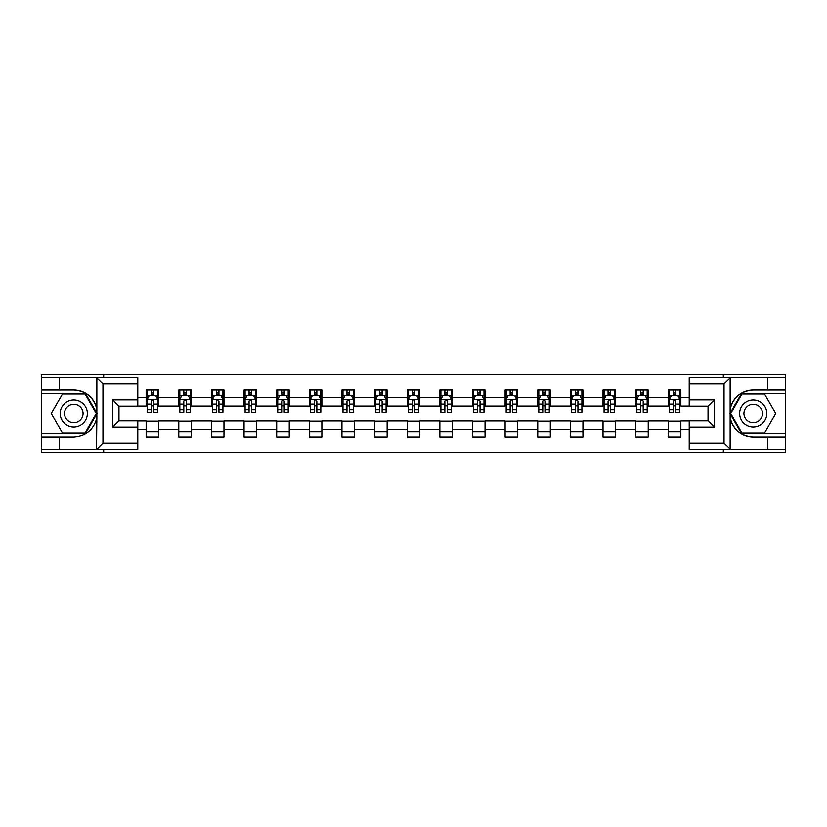 <?xml version="1.0" encoding="UTF-8"?>
<svg xmlns="http://www.w3.org/2000/svg" width="827" height="827" viewBox="0 0 827 827"><rect width="100%" height="100%" fill="white"/><g stroke="black" fill="none" stroke-linecap="round" stroke-linejoin="round"><path stroke-width="1.24" d="M137.789 383.904L102.961 383.904L96.49 377.629L137.789 377.629L137.789 406.078L118.964 406.078L118.964 420.922L137.789 420.922L137.789 449.371L96.49 449.371L96.862 418.059C93.616 429.802 85.925 436.129 73.779 437.038L41.35 437.038L41.35 452.204L785.65 452.204L785.65 393.311L741.571 393.311L729.921 413.5L741.571 433.689L785.65 433.689M753.221 389.962C741.075 390.871 733.384 397.198 730.138 408.941A23.538 23.538 0 0 1 753.221 389.962L785.65 389.962L785.65 374.796L723.315 374.796L723.315 377.629M723.315 374.796L41.35 374.796L41.35 433.689L85.429 433.689L97.079 413.5L85.429 393.311L41.35 393.311M723.315 449.371L723.315 452.204M103.685 452.204L103.685 449.371M103.685 377.629L103.685 374.796M689.211 405.974L680.848 405.974L680.848 389.962L668.299 389.962L668.299 397.601L648.213 397.601L648.213 389.962L635.663 389.962L635.663 397.601L615.577 397.601L615.577 389.962L603.028 389.962L603.028 397.601L582.942 397.601L582.942 389.962L570.392 389.962L570.392 397.601L550.306 397.601L550.306 389.962L537.757 389.962L537.757 397.601L517.681 397.601L517.681 389.962L505.121 389.962L505.121 397.601L485.046 397.601L485.046 389.962L472.496 389.962L472.496 397.601L452.41 397.601L452.41 389.962L439.861 389.962L439.861 397.601L419.775 397.601L419.775 389.962L407.225 389.962L407.225 397.601L387.139 397.601L387.139 389.962L374.59 389.962L374.59 397.601L354.504 397.601L354.504 389.962L341.954 389.962L341.954 397.601L321.879 397.601L321.879 389.962L309.319 389.962L309.319 397.601L289.243 397.601L289.243 389.962L276.694 389.962L276.694 397.601L256.608 397.601L256.608 389.962L244.058 389.962L244.058 397.601L223.972 397.601L223.972 389.962L211.423 389.962L211.423 397.601L191.337 397.601L191.337 389.962L178.787 389.962L178.787 397.601L158.701 397.601L158.701 389.962L146.152 389.962L146.152 397.601L137.789 397.601M680.848 397.601L689.211 397.601M689.211 429.399L680.848 429.399L680.848 437.038L668.299 437.038L668.299 429.399L648.213 429.399L648.213 437.038L635.663 437.038L635.663 429.399L615.577 429.399L615.577 437.038L603.028 437.038L603.028 429.399L582.942 429.399L582.942 437.038L570.392 437.038L570.392 429.399L550.306 429.399L550.306 437.038L537.757 437.038L537.757 429.399L517.681 429.399L517.681 437.038L505.121 437.038L505.121 429.399L485.046 429.399L485.046 437.038L472.496 437.038L472.496 429.399L452.41 429.399L452.41 437.038L439.861 437.038L439.861 429.399L419.775 429.399L419.775 437.038L407.225 437.038L407.225 429.399L387.139 429.399L387.139 437.038L374.59 437.038L374.59 429.399L354.504 429.399L354.504 437.038L341.954 437.038L341.954 429.399L321.879 429.399L321.879 437.038L309.319 437.038L309.319 429.399L289.243 429.399L289.243 437.038L276.694 437.038L276.694 429.399L256.608 429.399L256.608 437.038L244.058 437.038L244.058 429.399L223.972 429.399L223.972 437.038L211.423 437.038L211.423 429.399L191.337 429.399L191.337 437.038L178.787 437.038L178.787 429.399L158.701 429.399L158.701 437.038L146.152 437.038L146.152 429.399L137.789 429.399M668.299 397.601L668.299 405.974L648.213 405.974L648.213 397.601M648.213 429.399L648.213 421.026L668.299 421.026L668.299 429.399M635.663 397.601L635.663 405.974L615.577 405.974L615.577 397.601M615.577 429.399L615.577 421.026L635.663 421.026L635.663 429.399M603.028 397.601L603.028 405.974L582.942 405.974L582.942 397.601M582.942 429.399L582.942 421.026L603.028 421.026L603.028 429.399M570.392 397.601L570.392 405.974L550.306 405.974L550.306 397.601M550.306 429.399L550.306 421.026L570.392 421.026L570.392 429.399M537.757 397.601L537.757 405.974L517.681 405.974L517.681 397.601M517.681 429.399L517.681 421.026L537.757 421.026L537.757 429.399M505.121 397.601L505.121 405.974L485.046 405.974L485.046 397.601M485.046 429.399L485.046 421.026L505.121 421.026L505.121 429.399M472.496 397.601L472.496 405.974L452.41 405.974L452.41 397.601M452.41 429.399L452.41 421.026L472.496 421.026L472.496 429.399M439.861 397.601L439.861 405.974L419.775 405.974L419.775 397.601M419.775 429.399L419.775 421.026L439.861 421.026L439.861 429.399M407.225 397.601L407.225 405.974L387.139 405.974L387.139 397.601M387.139 429.399L387.139 421.026L407.225 421.026L407.225 429.399M374.59 397.601L374.59 405.974L354.504 405.974L354.504 397.601M354.504 429.399L354.504 421.026L374.59 421.026L374.59 429.399M341.954 397.601L341.954 405.974L321.879 405.974L321.879 397.601M321.879 429.399L321.879 421.026L341.954 421.026L341.954 429.399M309.319 397.601L309.319 405.974L289.243 405.974L289.243 397.601M289.243 429.399L289.243 421.026L309.319 421.026L309.319 429.399M276.694 397.601L276.694 405.974L256.608 405.974L256.608 397.601M256.608 429.399L256.608 421.026L276.694 421.026L276.694 429.399M244.058 397.601L244.058 405.974L223.972 405.974L223.972 397.601M223.972 429.399L223.972 421.026L244.058 421.026L244.058 429.399M211.423 397.601L211.423 405.974L191.337 405.974L191.337 397.601M191.337 429.399L191.337 421.026L211.423 421.026L211.423 429.399M178.787 397.601L178.787 405.974L158.701 405.974L158.701 397.601M158.701 429.399L158.701 421.026L178.787 421.026L178.787 429.399M146.152 397.601L146.152 405.974L137.789 405.974M137.789 421.026L146.152 421.026L146.152 429.399M680.848 429.399L680.848 421.026L689.211 421.026M146.152 395.192L147.196 395.192M151.176 395.192L153.688 395.192M157.657 395.192L158.701 395.192M146.152 405.757L147.196 405.757M151.176 405.757L153.688 405.757M157.657 405.757L158.701 405.757M146.152 421.243L158.701 421.243M146.152 431.808L158.701 431.808M178.787 421.243L191.337 421.243M178.787 431.808L191.337 431.808M178.787 395.192L179.831 395.192M183.811 395.192L186.323 395.192M190.293 395.192L191.337 395.192M178.787 405.757L179.831 405.757M183.811 405.757L186.323 405.757M190.293 405.757L191.337 405.757M211.423 421.243L223.972 421.243M211.423 431.808L223.972 431.808M211.423 395.192L212.467 395.192M216.447 395.192L218.948 395.192M222.928 395.192L223.972 395.192M211.423 405.757L212.467 405.757M216.447 405.757L218.948 405.757M222.928 405.757L223.972 405.757M244.058 421.243L256.608 421.243M244.058 431.808L256.608 431.808M244.058 395.192L245.102 395.192M249.072 395.192L251.584 395.192M255.564 395.192L256.608 395.192M244.058 405.757L245.102 405.757M249.072 405.757L251.584 405.757M255.564 405.757L256.608 405.757M276.694 421.243L289.243 421.243M276.694 431.808L289.243 431.808M276.694 395.192L277.738 395.192M281.707 395.192L284.219 395.192M288.199 395.192L289.243 395.192M276.694 405.757L277.738 405.757M281.707 405.757L284.219 405.757M288.199 405.757L289.243 405.757M309.319 421.243L321.879 421.243M309.319 431.808L321.879 431.808M309.319 395.192L310.373 395.192M314.343 395.192L316.855 395.192M320.824 395.192L321.879 395.192M309.319 405.757L310.373 405.757M314.343 405.757L316.855 405.757M320.824 405.757L321.879 405.757M341.954 421.243L354.504 421.243M341.954 431.808L354.504 431.808M341.954 395.192L342.998 395.192M346.978 395.192L349.49 395.192M353.46 395.192L354.504 395.192M341.954 405.757L342.998 405.757M346.978 405.757L349.49 405.757M353.46 405.757L354.504 405.757M374.59 421.243L387.139 421.243M374.59 431.808L387.139 431.808M374.59 395.192L375.634 395.192M379.614 395.192L382.126 395.192M386.095 395.192L387.139 395.192M374.59 405.757L375.634 405.757M379.614 405.757L382.126 405.757M386.095 405.757L387.139 405.757M407.225 421.243L419.775 421.243M407.225 431.808L419.775 431.808M407.225 395.192L408.269 395.192M412.249 395.192L414.751 395.192M418.731 395.192L419.775 395.192M407.225 405.757L408.269 405.757M412.249 405.757L414.751 405.757M418.731 405.757L419.775 405.757M439.861 421.243L452.41 421.243M439.861 431.808L452.41 431.808M439.861 395.192L440.905 395.192M444.874 395.192L447.386 395.192M451.366 395.192L452.41 395.192M439.861 405.757L440.905 405.757M444.874 405.757L447.386 405.757M451.366 405.757L452.41 405.757M472.496 421.243L485.046 421.243M472.496 431.808L485.046 431.808M472.496 395.192L473.54 395.192M477.51 395.192L480.022 395.192M484.002 395.192L485.046 395.192M472.496 405.757L473.54 405.757M477.51 405.757L480.022 405.757M484.002 405.757L485.046 405.757M505.121 421.243L517.681 421.243M505.121 431.808L517.681 431.808M505.121 395.192L506.176 395.192M510.145 395.192L512.657 395.192M516.627 395.192L517.681 395.192M505.121 405.757L506.176 405.757M510.145 405.757L512.657 405.757M516.627 405.757L517.681 405.757M537.757 421.243L550.306 421.243M537.757 431.808L550.306 431.808M537.757 395.192L538.801 395.192M542.781 395.192L545.293 395.192M549.262 395.192L550.306 395.192M537.757 405.757L538.801 405.757M542.781 405.757L545.293 405.757M549.262 405.757L550.306 405.757M570.392 421.243L582.942 421.243M570.392 431.808L582.942 431.808M570.392 395.192L571.436 395.192M575.416 395.192L577.928 395.192M581.898 395.192L582.942 395.192M570.392 405.757L571.436 405.757M575.416 405.757L577.928 405.757M581.898 405.757L582.942 405.757M603.028 421.243L615.577 421.243M603.028 431.808L615.577 431.808M603.028 395.192L604.072 395.192M608.052 395.192L610.553 395.192M614.533 395.192L615.577 395.192M603.028 405.757L604.072 405.757M608.052 405.757L610.553 405.757M614.533 405.757L615.577 405.757M635.663 421.243L648.213 421.243M635.663 431.808L648.213 431.808M635.663 395.192L636.707 395.192M640.677 395.192L643.189 395.192M647.169 395.192L648.213 395.192M635.663 405.757L636.707 405.757M640.677 405.757L643.189 405.757M647.169 405.757L648.213 405.757M668.299 421.243L680.848 421.243M668.299 431.808L680.848 431.808M668.299 395.192L669.343 395.192M673.312 395.192L675.824 395.192M679.804 395.192L680.848 395.192M668.299 405.757L669.343 405.757M673.312 405.757L675.824 405.757M679.804 405.757L680.848 405.757M153.688 392.691L151.176 392.691M157.657 409.623L153.688 409.623L153.688 412.249L157.657 412.249L157.657 399.482L155.569 395.296L149.294 395.296L147.196 399.482L147.196 412.249L151.176 412.249L151.176 409.623L147.196 409.623M147.196 399.482L147.196 389.962M157.657 399.482L157.657 389.962M151.176 395.296L151.176 389.962M153.688 389.962L153.688 395.296M153.688 409.623L153.688 401.054C152.85 399.441 152.013 399.441 151.176 401.054L151.176 409.623M80.57 401.726A13.594 13.594 0 0 0 61.994 406.698A13.594 13.594 0 0 0 66.977 425.274A13.594 13.594 0 0 0 85.553 420.302A13.594 13.594 0 0 0 80.57 401.726M78.431 405.437A9.314 9.314 0 0 0 65.715 408.848A9.314 9.314 0 0 0 69.117 421.563A9.314 9.314 0 0 0 81.832 418.152A9.314 9.314 0 0 0 78.431 405.437M85.067 433.059L62.48 433.059L51.191 413.5L62.48 393.941L85.067 393.941L96.356 413.5L85.067 433.059M760.023 401.726A13.594 13.594 0 0 0 741.447 406.698A13.594 13.594 0 0 0 746.43 425.274A13.594 13.594 0 0 0 765.006 420.302A13.594 13.594 0 0 0 760.023 401.726M757.883 405.437A9.314 9.314 0 0 0 745.168 408.848A9.314 9.314 0 0 0 748.569 421.563A9.314 9.314 0 0 0 761.285 418.152A9.314 9.314 0 0 0 757.883 405.437M764.52 433.059L741.933 433.059L730.644 413.5L741.933 393.941L764.52 393.941L775.809 413.5L764.52 433.059M59.337 437.038L59.337 449.371L41.35 449.371M96.49 449.371L59.337 449.371M41.35 437.038L41.35 433.689M96.49 377.629L59.337 377.629L59.337 389.962L41.35 389.962M59.337 377.629L41.35 377.629M73.779 389.962A23.538 23.538 0 0 1 96.862 408.941C93.616 397.198 85.925 390.871 73.779 389.962L59.337 389.962M96.862 418.059L96.862 377.805M118.964 406.078L112.689 399.803L137.789 399.803M137.789 427.197L112.689 427.197L118.964 420.922M96.862 449.195L102.961 443.096L137.789 443.096M730.51 377.629L724.038 383.904L689.211 383.904L689.211 377.629L785.65 377.629M767.663 389.962L767.663 377.629M689.211 443.096L724.038 443.096L730.51 449.371L689.211 449.371L689.211 420.922L708.036 420.922L708.036 406.078L689.211 406.078L689.211 383.904M785.65 389.962L785.65 393.311M730.51 449.371L767.663 449.371L767.663 437.038L785.65 437.038M767.663 449.371L785.65 449.371M753.221 437.038A23.538 23.538 0 0 1 730.138 418.059C733.384 429.802 741.075 436.129 753.221 437.038L767.663 437.038M730.138 377.805L730.138 449.195M708.036 420.922L714.311 427.197L689.211 427.197M689.211 399.803L714.311 399.803L708.036 406.078M186.323 392.691L183.811 392.691M190.293 409.623L186.323 409.623L186.323 412.249L190.293 412.249L190.293 399.482L188.205 395.296L181.93 395.296L179.831 399.482L179.831 412.249L183.811 412.249L183.811 409.623L179.831 409.623M179.831 399.482L179.831 389.962M190.293 399.482L190.293 389.962M183.811 395.296L183.811 389.962M186.323 389.962L186.323 395.296M186.323 409.623L186.323 401.054C185.486 399.441 184.648 399.441 183.811 401.054L183.811 409.623M218.948 392.691L216.447 392.691M222.928 409.623L218.948 409.623L218.948 412.249L222.928 412.249L222.928 399.482L220.84 395.296L214.555 395.296L212.467 399.482L212.467 412.249L216.447 412.249L216.447 409.623L212.467 409.623M212.467 399.482L212.467 389.962M222.928 399.482L222.928 389.962M216.447 395.296L216.447 389.962M218.948 389.962L218.948 395.296M218.948 409.623L218.948 401.054C218.121 399.441 217.284 399.441 216.447 401.054L216.447 409.623M251.584 392.691L249.072 392.691M255.564 409.623L251.584 409.623L251.584 412.249L255.564 412.249L255.564 399.482L253.465 395.296L247.19 395.296L245.102 399.482L245.102 412.249L249.072 412.249L249.072 409.623L245.102 409.623M245.102 399.482L245.102 389.962M255.564 399.482L255.564 389.962M249.072 395.296L249.072 389.962M251.584 389.962L251.584 395.296M251.584 409.623L251.584 401.054C250.746 399.441 249.909 399.441 249.072 401.054L249.072 409.623M284.219 392.691L281.707 392.691M288.199 409.623L284.219 409.623L284.219 412.249L288.199 412.249L288.199 399.482L286.101 395.296L279.826 395.296L277.738 399.482L277.738 412.249L281.707 412.249L281.707 409.623L277.738 409.623M277.738 399.482L277.738 389.962M288.199 399.482L288.199 389.962M281.707 395.296L281.707 389.962M284.219 389.962L284.219 395.296M284.219 409.623L284.219 401.054C283.382 399.441 282.545 399.441 281.707 401.054L281.707 409.623M316.855 392.691L314.343 392.691M320.824 409.623L316.855 409.623L316.855 412.249L320.824 412.249L320.824 399.482L318.736 395.296L312.461 395.296L310.373 399.482L310.373 412.249L314.343 412.249L314.343 409.623L310.373 409.623M310.373 399.482L310.373 389.962M320.824 399.482L320.824 389.962M314.343 395.296L314.343 389.962M316.855 389.962L316.855 395.296M316.855 409.623L316.855 401.054C316.017 399.441 315.18 399.441 314.343 401.054L314.343 409.623M349.49 392.691L346.978 392.691M353.46 409.623L349.49 409.623L349.49 412.249L353.46 412.249L353.46 399.482L351.372 395.296L345.097 395.296L342.998 399.482L342.998 412.249L346.978 412.249L346.978 409.623L342.998 409.623M342.998 399.482L342.998 389.962M353.46 399.482L353.46 389.962M346.978 395.296L346.978 389.962M349.49 389.962L349.49 395.296M349.49 409.623L349.49 401.054C348.653 399.441 347.816 399.441 346.978 401.054L346.978 409.623M382.126 392.691L379.614 392.691M386.095 409.623L382.126 409.623L382.126 412.249L386.095 412.249L386.095 399.482L384.007 395.296L377.732 395.296L375.634 399.482L375.634 412.249L379.614 412.249L379.614 409.623L375.634 409.623M375.634 399.482L375.634 389.962M386.095 399.482L386.095 389.962M379.614 395.296L379.614 389.962M382.126 389.962L382.126 395.296M382.126 409.623L382.126 401.054C381.288 399.441 380.451 399.441 379.614 401.054L379.614 409.623M414.751 392.691L412.249 392.691M418.731 409.623L414.751 409.623L414.751 412.249L418.731 412.249L418.731 399.482L416.643 395.296L410.357 395.296L408.269 399.482L408.269 412.249L412.249 412.249L412.249 409.623L408.269 409.623M408.269 399.482L408.269 389.962M418.731 399.482L418.731 389.962M412.249 395.296L412.249 389.962M414.751 389.962L414.751 395.296M414.751 409.623L414.751 401.054C413.924 399.441 413.087 399.441 412.249 401.054L412.249 409.623M447.386 392.691L444.874 392.691M451.366 409.623L447.386 409.623L447.386 412.249L451.366 412.249L451.366 399.482L449.268 395.296L442.993 395.296L440.905 399.482L440.905 412.249L444.874 412.249L444.874 409.623L440.905 409.623M440.905 399.482L440.905 389.962M451.366 399.482L451.366 389.962M444.874 395.296L444.874 389.962M447.386 389.962L447.386 395.296M447.386 409.623L447.386 401.054C446.549 399.441 445.712 399.441 444.874 401.054L444.874 409.623M480.022 392.691L477.51 392.691M484.002 409.623L480.022 409.623L480.022 412.249L484.002 412.249L484.002 399.482L481.903 395.296L475.628 395.296L473.54 399.482L473.54 412.249L477.51 412.249L477.51 409.623L473.54 409.623M473.54 399.482L473.54 389.962M484.002 399.482L484.002 389.962M477.51 395.296L477.51 389.962M480.022 389.962L480.022 395.296M480.022 409.623L480.022 401.054C479.184 399.441 478.347 399.441 477.51 401.054L477.51 409.623M512.657 392.691L510.145 392.691M516.627 409.623L512.657 409.623L512.657 412.249L516.627 412.249L516.627 399.482L514.539 395.296L508.264 395.296L506.176 399.482L506.176 412.249L510.145 412.249L510.145 409.623L506.176 409.623M506.176 399.482L506.176 389.962M516.627 399.482L516.627 389.962M510.145 395.296L510.145 389.962M512.657 389.962L512.657 395.296M512.657 409.623L512.657 401.054C511.82 399.441 510.983 399.441 510.145 401.054L510.145 409.623M545.293 392.691L542.781 392.691M549.262 409.623L545.293 409.623L545.293 412.249L549.262 412.249L549.262 399.482L547.174 395.296L540.899 395.296L538.801 399.482L538.801 412.249L542.781 412.249L542.781 409.623L538.801 409.623M538.801 399.482L538.801 389.962M549.262 399.482L549.262 389.962M542.781 395.296L542.781 389.962M545.293 389.962L545.293 395.296M545.293 409.623L545.293 401.054C544.455 399.441 543.618 399.441 542.781 401.054L542.781 409.623M577.928 392.691L575.416 392.691M581.898 409.623L577.928 409.623L577.928 412.249L581.898 412.249L581.898 399.482L579.81 395.296L573.535 395.296L571.436 399.482L571.436 412.249L575.416 412.249L575.416 409.623L571.436 409.623M571.436 399.482L571.436 389.962M581.898 399.482L581.898 389.962M575.416 395.296L575.416 389.962M577.928 389.962L577.928 395.296M577.928 409.623L577.928 401.054C577.091 399.441 576.254 399.441 575.416 401.054L575.416 409.623M610.553 392.691L608.052 392.691M614.533 409.623L610.553 409.623L610.553 412.249L614.533 412.249L614.533 399.482L612.445 395.296L606.16 395.296L604.072 399.482L604.072 412.249L608.052 412.249L608.052 409.623L604.072 409.623M604.072 399.482L604.072 389.962M614.533 399.482L614.533 389.962M608.052 395.296L608.052 389.962M610.553 389.962L610.553 395.296M610.553 409.623L610.553 401.054C609.726 399.441 608.889 399.441 608.052 401.054L608.052 409.623M643.189 392.691L640.677 392.691M647.169 409.623L643.189 409.623L643.189 412.249L647.169 412.249L647.169 399.482L645.07 395.296L638.795 395.296L636.707 399.482L636.707 412.249L640.677 412.249L640.677 409.623L636.707 409.623M636.707 399.482L636.707 389.962M647.169 399.482L647.169 389.962M640.677 395.296L640.677 389.962M643.189 389.962L643.189 395.296M643.189 409.623L643.189 401.054C642.352 399.441 641.514 399.441 640.677 401.054L640.677 409.623M675.824 392.691L673.312 392.691M679.804 409.623L675.824 409.623L675.824 412.249L679.804 412.249L679.804 399.482L677.706 395.296L671.431 395.296L669.343 399.482L669.343 412.249L673.312 412.249L673.312 409.623L669.343 409.623M669.343 399.482L669.343 389.962M679.804 399.482L679.804 389.962M673.312 395.296L673.312 389.962M675.824 389.962L675.824 395.296M675.824 409.623L675.824 401.054C674.987 399.441 674.15 399.441 673.312 401.054L673.312 409.623M157.606 399.379L147.258 399.379M147.196 395.554L149.17 395.554M155.693 395.554L157.657 395.554M151.176 404.01L147.196 404.01M157.657 404.01L153.688 404.01M153.688 394.014L151.176 394.014M102.961 383.904L102.961 443.096M112.689 427.197L112.689 399.803M724.038 443.096L724.038 383.904M714.311 399.803L714.311 427.197M190.241 399.379L179.883 399.379M179.831 395.554L181.806 395.554M188.329 395.554L190.293 395.554M183.811 404.01L179.831 404.01M190.293 404.01L186.323 404.01M186.323 394.014L183.811 394.014M222.876 399.379L212.518 399.379M212.467 395.554L214.431 395.554M220.964 395.554L222.928 395.554M216.447 404.01L212.467 404.01M222.928 404.01L218.948 404.01M218.948 394.014L216.447 394.014M255.512 399.379L245.154 399.379M245.102 395.554L247.066 395.554M253.6 395.554L255.564 395.554M249.072 404.01L245.102 404.01M255.564 404.01L251.584 404.01M251.584 394.014L249.072 394.014M288.147 399.379L277.789 399.379M277.738 395.554L279.702 395.554M286.225 395.554L288.199 395.554M281.707 404.01L277.738 404.01M288.199 404.01L284.219 404.01M284.219 394.014L281.707 394.014M320.773 399.379L310.425 399.379M310.373 395.554L312.337 395.554M318.86 395.554L320.824 395.554M314.343 404.01L310.373 404.01M320.824 404.01L316.855 404.01M316.855 394.014L314.343 394.014M353.408 399.379L343.05 399.379M342.998 395.554L344.973 395.554M351.496 395.554L353.46 395.554M346.978 404.01L342.998 404.01M353.46 404.01L349.49 404.01M349.49 394.014L346.978 394.014M386.044 399.379L375.685 399.379M375.634 395.554L377.598 395.554M384.131 395.554L386.095 395.554M379.614 404.01L375.634 404.01M386.095 404.01L382.126 404.01M382.126 394.014L379.614 394.014M418.679 399.379L408.321 399.379M408.269 395.554L410.233 395.554M416.767 395.554L418.731 395.554M412.249 404.01L408.269 404.01M418.731 404.01L414.751 404.01M414.751 394.014L412.249 394.014M451.315 399.379L440.956 399.379M440.905 395.554L442.869 395.554M449.402 395.554L451.366 395.554M444.874 404.01L440.905 404.01M451.366 404.01L447.386 404.01M447.386 394.014L444.874 394.014M483.95 399.379L473.592 399.379M473.54 395.554L475.504 395.554M482.027 395.554L484.002 395.554M477.51 404.01L473.54 404.01M484.002 404.01L480.022 404.01M480.022 394.014L477.51 394.014M516.575 399.379L506.227 399.379M506.176 395.554L508.14 395.554M514.663 395.554L516.627 395.554M510.145 404.01L506.176 404.01M516.627 404.01L512.657 404.01M512.657 394.014L510.145 394.014M549.211 399.379L538.853 399.379M538.801 395.554L540.775 395.554M547.298 395.554L549.262 395.554M542.781 404.01L538.801 404.01M549.262 404.01L545.293 404.01M545.293 394.014L542.781 394.014M581.846 399.379L571.488 399.379M571.436 395.554L573.4 395.554M579.934 395.554L581.898 395.554M575.416 404.01L571.436 404.01M581.898 404.01L577.928 404.01M577.928 394.014L575.416 394.014M614.482 399.379L604.123 399.379M604.072 395.554L606.036 395.554M612.569 395.554L614.533 395.554M608.052 404.01L604.072 404.01M614.533 404.01L610.553 404.01M610.553 394.014L608.052 394.014M647.117 399.379L636.759 399.379M636.707 395.554L638.671 395.554M645.194 395.554L647.169 395.554M640.677 404.01L636.707 404.01M647.169 404.01L643.189 404.01M643.189 394.014L640.677 394.014M679.742 399.379L669.394 399.379M669.343 395.554L671.307 395.554M677.83 395.554L679.804 395.554M673.312 404.01L669.343 404.01M679.804 404.01L675.824 404.01M675.824 394.014L673.312 394.014"/></g></svg>
